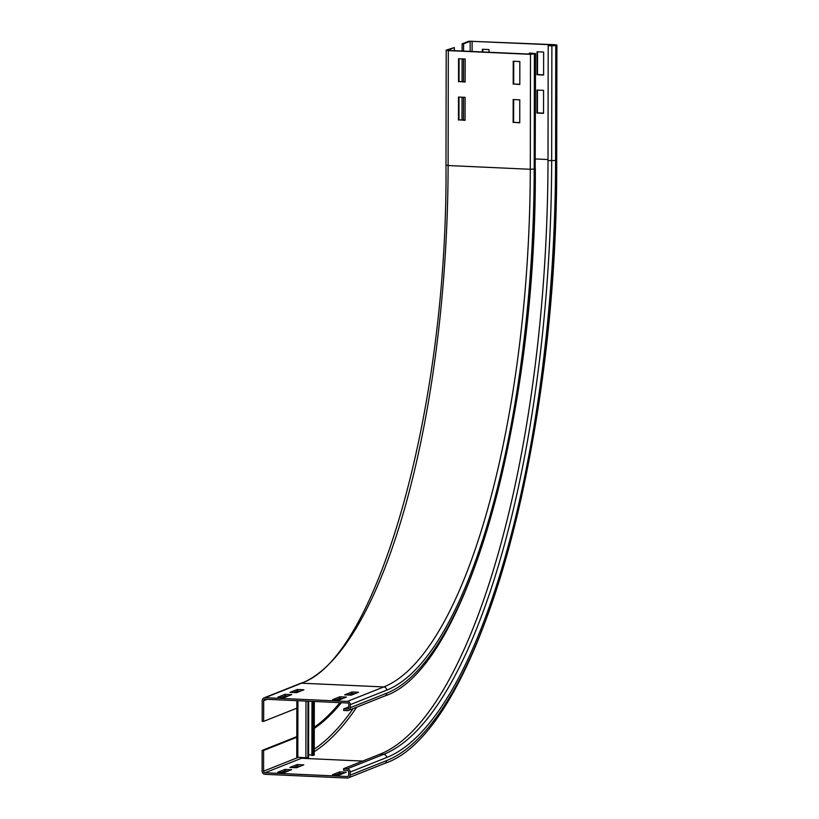 <?xml version="1.0" encoding="UTF-8"?>
<svg xmlns="http://www.w3.org/2000/svg" width="819" height="819" viewBox="0 0 819 819"><rect width="100%" height="100%" fill="white"/><g stroke="black" fill="none" stroke-linecap="round" stroke-linejoin="round"><path stroke-width="1.23" d="M351.955 691.953L358.558 692.25L351.279 695.157L344.676 694.85L351.955 691.953L351.955 693.488L348.126 695.014M355.108 693.632L351.955 693.488M339.813 696.785L346.417 697.082L339.138 699.989L332.524 699.682L339.813 696.785L339.813 698.32L335.985 699.846M342.966 698.464L339.813 698.32M297.287 689.465L303.9 689.772L296.611 692.669L290.008 692.362L297.287 689.465L297.287 691.001L293.458 692.526M300.44 691.144L297.287 691.001M285.145 694.297L291.748 694.604L284.469 697.501L277.866 697.194L285.145 694.297L285.145 695.833L281.316 697.358M288.298 695.976L285.145 695.833M513.656 99.56L513.615 122.328L519.737 122.604M513.134 122.522L513.175 99.539L519.778 99.836L519.737 122.819L513.615 122.328M513.728 61.251L513.687 84.019L519.799 84.296M513.196 84.214L513.237 61.23L519.84 61.527L519.799 84.511L513.687 84.019M458.988 97.072L458.947 119.84L465.069 120.117M458.466 120.035L458.507 97.051L465.11 97.348L465.069 120.332L458.947 119.84M348.802 706.889L343.663 708.926L343.663 710.462L347.328 710.626A3.092 2.907 -111.7 0 0 350.266 707.698L350.276 704.637A3.092 2.907 -111.7 0 0 347.348 701.433L265.161 697.696A3.092 2.907 -111.7 0 0 262.223 700.624L262.182 721.314L263.646 721.385L263.687 700.695A1.546 1.454 68.3 0 1 265.161 699.231L347.338 702.968A1.546 1.454 68.3 0 1 348.802 704.565L348.802 707.626A1.546 1.454 68.3 0 1 347.328 709.1L343.663 708.926M297.911 707.749L263.646 721.385M459.06 58.763L459.019 81.531L465.141 81.808M458.527 81.726L458.568 58.743L465.172 59.04L465.141 82.023L459.019 81.531M454.371 47.553L446.345 50.092L448.31 50.614L530.497 54.351L535.534 53.583L529.739 53.03L533.988 53.583L530.978 54.156L448.802 50.42L447.819 50.164L454.371 47.553L454.371 50.676M529.258 54.085L529.258 53.215M339.005 775.071L332.401 774.764L339.68 771.867L346.283 772.163L339.005 775.071M342.833 773.545L339.68 773.402L335.851 774.928M339.68 771.867L339.68 773.402M296.478 767.751L289.875 767.444L297.164 764.547L303.767 764.854L296.478 767.751M300.307 766.226L297.154 766.082L293.325 767.608M297.164 764.547L297.154 766.082M284.336 772.583L277.733 772.276L285.012 769.379L291.625 769.686L284.336 772.583M288.165 771.058L285.012 770.914L281.183 772.44M285.012 769.379L285.012 770.914M543.581 90.366L543.54 113.35L536.936 113.053L536.977 90.07L543.581 90.366M537.459 90.09L537.418 112.858L543.54 113.135M543.642 52.058L543.601 75.041L536.998 74.744L537.039 51.761L543.642 52.058M537.53 51.781L537.489 74.549L543.601 74.826M379.985 754.197L383.661 754.36A3.092 2.907 68.3 0 1 386.588 757.555A534.868 166.472 -87.4 0 0 555.579 160.514L548.003 160.606A531.777 165.51 -87.4 0 1 379.985 754.197L343.56 768.693L343.56 770.218L347.225 770.392A1.546 1.454 68.3 0 1 348.689 771.989L348.679 775.05A1.546 1.454 68.3 0 1 347.215 776.514L265.028 772.778A1.546 1.454 68.3 0 1 263.564 771.181L263.605 750.491L262.131 750.429L262.1 771.109A3.092 2.907 -111.7 0 0 265.028 774.313L347.215 778.05A3.092 2.907 -111.7 0 0 350.153 775.122L350.153 772.051A3.092 2.907 -111.7 0 0 347.225 768.857L343.56 768.693M296.795 736.639L262.131 750.429M297.86 736.865L263.605 750.491M482.371 51.945L482.371 49.273L488.974 49.57L488.974 52.252M482.862 49.294L482.852 51.966M339.916 702.63A517.096 160.933 -87.4 0 1 314.291 727.272M341.39 702.692A517.096 160.933 -87.4 0 1 314.281 728.357M463.585 51.095L463.605 43.878L470.157 41.267L554.299 44.881L555.354 45.076L554.309 45.526L548.198 45.68L551.873 45.844L555.773 45.598L556.9 45.076L554.78 44.687L468.693 41.206L462.131 43.816L462.121 51.024M548.003 160.606L548.198 45.68M462.111 58.907L462.07 81.675M462.039 97.205L461.998 119.983M463.605 43.878L462.131 43.816M463.472 120.045L463.513 97.277M463.534 81.736L463.574 58.968M296.836 757.176L305.897 757.8L308.579 757.278L308.681 701.207M311.885 755.005L308.589 754.852M311.978 701.361L311.885 755.476L314.117 755.016M312.95 755.538L313.053 701.412M348.392 708.681L347.328 709.1M267.148 699.324L263.687 700.695M264.015 697.89L300.44 683.394A3.092 2.907 68.3 0 1 301.587 683.2L265.161 697.696M446.15 165.018L448.116 165.53A463.759 144.339 -87.4 0 1 301.587 683.2L383.773 686.936L347.348 701.433M448.31 50.614L448.116 165.53L530.292 169.277A463.759 144.339 -87.4 0 1 383.773 686.936A3.092 2.907 68.3 0 1 386.701 690.141L350.276 704.637M535.37 53.716L535.176 168.632A469.942 146.263 -87.4 0 1 386.701 693.202L350.266 707.698M386.701 693.202A3.092 2.907 68.3 0 1 384.91 695.945L348.474 710.442M530.497 54.351L530.292 169.277L534.203 169.021A466.85 145.301 -87.4 0 1 386.701 690.141M535.176 168.632L535.534 53.583M532.923 54.034L532.923 53.389M534.408 54.095L534.203 169.021M551.873 45.844L551.668 160.77A531.777 165.51 -87.4 0 1 383.661 754.36L347.225 768.857M386.588 757.555L350.153 772.051M386.578 760.626A3.092 2.907 68.3 0 1 384.787 763.359C477.835 732.882 558.108 444.922 556.705 160.002L556.541 160.135A537.96 167.434 -87.4 0 1 386.578 760.626L350.153 775.122M298.075 757.452L263.564 771.181M300.235 757.544A1.546 1.454 -111.7 0 0 301.464 758.281L265.028 772.778M302.958 757.667A539.506 167.915 -87.4 0 1 301.464 758.281L362.704 761.066M348.27 776.095L347.215 776.514M353.122 708.589A537.96 167.434 -87.4 0 1 314.25 749.119M356.726 707.155A539.506 167.915 -87.4 0 1 314.24 751.678M535.35 158.947L548.003 159.531M555.579 160.514L555.773 45.598M556.541 160.135L556.746 45.209M554.299 44.881L554.299 45.536M470.157 41.267L470.147 51.392M472.113 41.145L472.092 51.484M307.975 701.177L307.883 757.657M305.989 701.084L305.897 757.8M297.932 691.031L297.932 692.137M297.921 700.716L297.819 757.432M314.209 701.463L314.117 755.179M300.44 683.394C376.064 660.503 448.013 410.718 445.986 165.141L446.191 50.225M384.91 695.945C466.533 669.072 536.496 417.516 535.329 168.509M384.787 763.359L348.362 777.855M556.9 45.076L556.705 160.002M296.765 757.237L296.857 700.675M296.877 692.567L296.877 691.164M314.24 755.098L314.332 701.463"/></g></svg>
